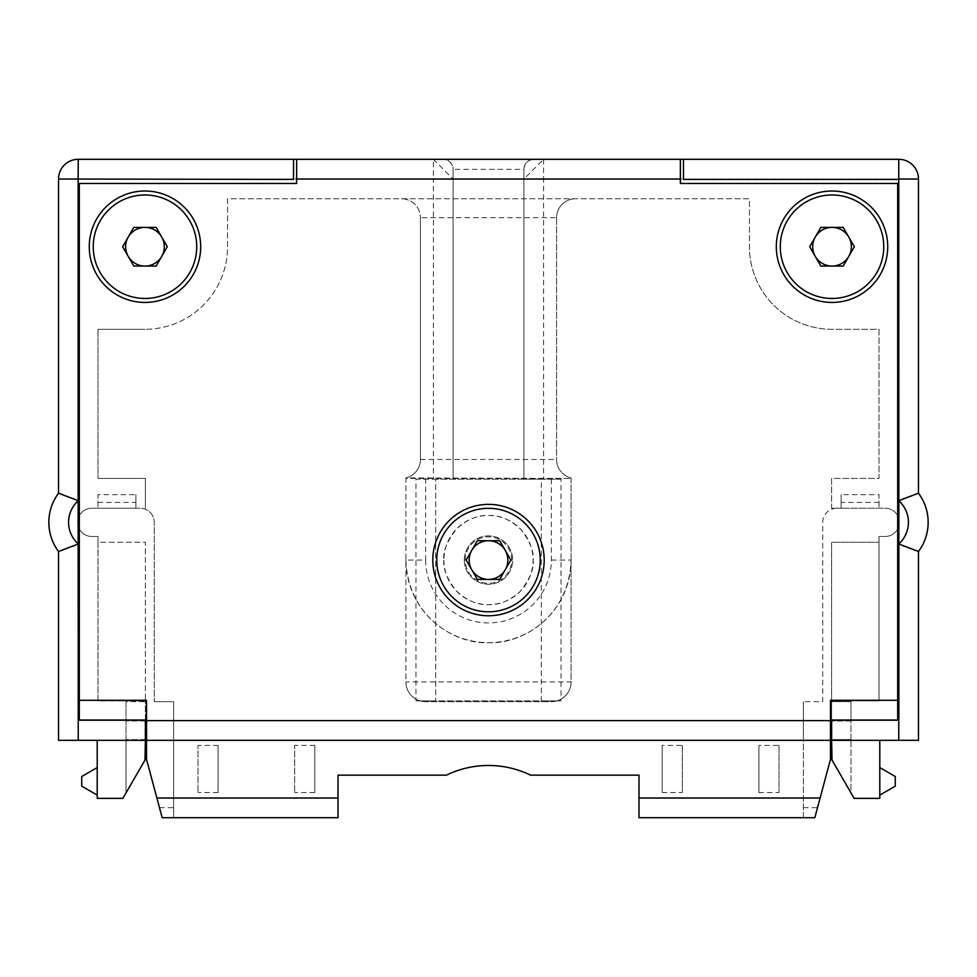 <?xml version="1.0" encoding="UTF-8"?>
<svg xmlns="http://www.w3.org/2000/svg" width="977" height="977" viewBox="0 0 977 977"><rect width="100%" height="100%" fill="white"/><g stroke="black" fill="none" stroke-linecap="round" stroke-linejoin="round"><path stroke-width="0.73" stroke-dasharray="4.88 3.66" d="M898.755 159.3L898.755 179.023L918.478 179.023A19.723 19.723 0 0 0 898.755 159.3L433.373 159.3L433.373 179.023L453.108 179.023L433.373 159.3L78.245 159.3L78.245 179.023L58.522 179.023A19.723 19.723 0 0 1 78.245 159.3M680.371 159.3L680.371 183.468L897.68 183.468L897.68 720.025L830.474 720.025L830.474 759.349L814.83 817.7L638.982 817.7L638.982 775.152L530.572 775.152A96.32 96.32 0 0 0 446.428 775.152L338.018 775.152L446.428 775.152A96.32 96.32 0 0 1 530.572 775.152L638.982 775.152L638.982 817.7L638.982 775.152L530.572 775.152A96.32 96.32 0 0 0 446.428 775.152L338.018 775.152L338.018 817.7L338.018 807.649L338.018 817.7L173.613 817.7L173.613 701.657L154.268 701.657L173.613 701.657L173.613 740.334L803.387 740.334L803.387 701.657L803.387 817.7L638.982 817.7L803.387 817.7L803.387 740.334L173.613 740.334L173.613 798.026L338.018 798.026M831.635 720.22L898.852 720.22L898.852 526.017A14.118 14.118 0 0 0 898.852 518.689L898.852 179.414L683.473 179.414L683.473 159.3M831.635 720.025L831.635 700.875L879.019 700.875L879.019 536.471L885.211 536.471A14.118 14.118 0 0 0 897.68 528.96M897.68 515.734A14.118 14.118 0 0 0 885.211 508.223L831.635 508.223L831.635 478.437L879.019 478.437L879.019 329.31L832.013 329.31A82.593 82.593 0 0 1 749.432 246.717A82.593 82.593 0 0 0 832.013 329.31L879.019 329.31L879.019 478.437L831.635 478.437L831.635 508.223L836.849 508.223A14.118 14.118 0 0 0 822.732 522.353L822.732 701.657L803.387 701.657L822.732 701.657L822.732 522.353A14.118 14.118 0 0 1 836.849 508.223L841.112 508.223L841.112 494.68L879.019 494.68L879.019 508.223L879.019 494.68M401.462 198.758L749.432 198.758L749.432 246.717L749.432 198.758L227.568 198.758L227.568 246.717A82.593 82.593 0 0 1 144.987 329.31A82.593 82.593 0 0 0 227.568 246.717L227.568 198.758L401.462 198.758A18.954 18.954 0 0 1 420.415 217.712A18.954 18.954 0 0 0 401.462 198.758A18.954 18.954 0 0 1 420.415 217.712L420.415 459.483A18.954 18.954 0 0 1 405.907 477.912A18.954 18.954 0 0 0 420.415 459.483L420.415 217.712L556.585 217.712L556.585 459.483A18.954 18.954 0 0 0 571.093 477.912L571.093 681.922A19.723 19.723 0 0 1 551.358 701.657L425.642 701.657L551.358 701.657A19.723 19.723 0 0 0 571.093 681.922A19.723 19.723 0 0 1 551.358 701.657M97.981 329.31L144.987 329.31L97.981 329.31L97.981 478.437L97.981 329.31M145.365 478.437L97.981 478.437L145.365 478.437L145.365 508.223L145.365 478.437M79.32 528.96L79.32 720.025L145.365 720.025L145.365 700.875L97.981 700.875L97.981 536.471L91.789 536.471A14.118 14.118 0 0 1 79.32 528.96L79.32 515.734A14.118 14.118 0 0 1 91.789 508.223L140.151 508.223A14.118 14.118 0 0 1 154.268 522.353L154.268 701.657L154.268 522.353A14.118 14.118 0 0 0 140.151 508.223L135.888 508.223L135.888 494.68L97.981 494.68L97.981 508.223L97.981 494.68M145.365 720.025L146.526 720.025L146.526 759.349L162.17 817.7L338.018 817.7L173.613 817.7L173.613 798.026M425.642 478.437L425.642 560.065L405.907 560.065L405.907 478.437L571.093 478.437L405.907 477.912L405.907 681.922A19.723 19.723 90 0 0 425.642 701.657A19.723 19.723 0 0 1 405.907 681.922L571.093 681.922L571.093 477.912A18.954 18.954 0 0 1 556.585 459.483L556.585 217.712A18.954 18.954 0 0 1 575.538 198.758A18.954 18.954 90 0 0 556.585 217.712M425.642 560.065A62.858 62.858 0 0 0 488.5 622.923A62.858 62.858 0 0 0 551.358 560.065L551.358 478.437M831.635 740.334L879.788 740.334L850.979 740.334L850.979 700.875L850.979 720.989L831.635 720.989L850.979 720.989L850.979 792.897L831.635 759.398L831.635 739.565L850.979 739.565L831.635 739.565L831.635 700.875L879.019 700.875L879.019 536.471L885.211 536.471A14.118 14.118 0 0 0 899.328 522.353A14.118 14.118 0 0 0 885.211 508.223L841.112 508.223L841.112 494.68M918.478 740.334L850.979 740.334L850.979 792.897L854.13 798.368L879.788 798.368M850.979 701.657L831.635 701.657L831.635 542.272L879.019 542.272L831.635 542.272L831.635 701.657L850.979 701.657M561.03 479.218L523.892 479.218L523.892 169.351L523.892 479.218L415.97 479.218L415.97 700.875L561.03 700.875L561.03 479.218L541.307 479.218L541.307 701.657L541.307 700.875L435.693 700.875L435.693 701.657L435.693 479.218L415.97 479.218M58.522 740.334L126.021 740.334L126.021 701.657L145.365 701.657L145.365 542.272L97.981 542.272L97.981 536.471L91.789 536.471A14.118 14.118 0 0 1 77.671 522.353A14.118 14.118 0 0 1 91.789 508.223L135.888 508.223L135.888 494.68M898.852 526.017L898.852 518.689M898.755 740.334L898.755 543.969A29.017 29.017 0 0 0 898.755 500.725L903.444 498.722M904.152 498.429L904.885 498.136M905.178 498.014L906.229 497.598M907.792 497L910.833 495.864M915.364 494.264L915.999 494.044M916.121 493.996L918.478 493.202A48.74 48.74 0 0 1 918.478 551.492L916.121 550.698M543.627 159.3L543.627 179.023L523.892 179.023L543.627 159.3M533.955 159.3A10.063 10.063 0 0 0 523.892 169.351A10.063 10.063 0 0 1 533.955 159.3C527.849 159.886 524.49 163.244 523.892 169.351L453.108 169.351L453.108 479.218L453.108 169.351A10.063 10.063 0 0 0 443.045 159.3C449.151 159.886 452.51 163.244 453.108 169.351M78.245 740.334L78.245 543.969A29.017 29.017 0 0 1 78.245 500.725L73.556 498.722M72.848 498.429L72.115 498.136M71.822 498.014L70.771 497.598M69.208 497L66.167 495.864M61.636 494.264L61.001 494.044M60.879 493.996L58.522 493.202A48.74 48.74 0 0 0 58.522 551.492L60.879 550.698M145.365 720.22L78.148 720.22L78.148 179.414M78.148 526.017A14.118 14.118 0 0 1 78.148 518.689M79.32 515.734L79.32 183.468L296.629 183.468L296.629 159.3M293.527 159.3L293.527 179.414L78.245 179.414M830.474 720.025L830.474 700.301M898.755 543.969L903.444 545.984M904.152 546.265L904.885 546.558M905.178 546.68L906.229 547.096M907.792 547.694L910.833 548.83M915.364 550.442L915.999 550.662M146.526 700.301L146.526 720.025M544.201 560.065A55.701 55.701 0 0 1 488.5 615.766A55.701 55.701 0 0 1 432.799 560.065A55.701 55.701 0 0 1 488.5 504.364A55.701 55.701 0 0 1 544.201 560.065M540.244 560.065A51.744 51.744 0 0 0 488.5 508.321A51.744 51.744 0 0 0 436.756 560.065A51.744 51.744 0 0 0 488.5 611.81A51.744 51.744 0 0 0 540.244 560.065M510.837 560.065L499.662 540.721L477.338 540.721L466.163 560.065L477.338 579.41L499.662 579.41L510.837 560.065M200.688 246.717A55.701 55.701 0 0 1 144.987 302.43A55.701 55.701 0 0 1 89.273 246.717A55.701 55.701 0 0 1 144.987 191.016A55.701 55.701 0 0 1 200.688 246.717M196.719 246.717A51.744 51.744 0 0 0 144.987 194.985A51.744 51.744 0 0 0 93.242 246.717A51.744 51.744 0 0 0 144.987 298.461A51.744 51.744 0 0 0 196.719 246.717M167.311 246.717L156.149 227.385L133.812 227.385L122.65 246.717L133.812 266.062L156.149 266.062L167.311 246.717M887.727 246.717A55.701 55.701 0 0 1 832.013 302.43A55.701 55.701 0 0 1 776.312 246.717A55.701 55.701 0 0 1 832.013 191.016A55.701 55.701 0 0 1 887.727 246.717M883.758 246.717A51.744 51.744 0 0 0 832.013 194.985A51.744 51.744 0 0 0 780.281 246.717A51.744 51.744 0 0 0 832.013 298.461A51.744 51.744 0 0 0 883.758 246.717M854.35 246.717L843.188 227.385L820.851 227.385L809.689 246.717L820.851 266.062L843.188 266.062L854.35 246.717M97.211 798.368L122.87 798.368L145.365 759.398L145.365 700.875L126.021 700.875L126.021 701.657L145.365 701.657L145.365 542.272L97.981 542.272L97.981 700.875L126.021 700.875L126.021 792.897L126.021 740.334L97.211 740.334L145.365 740.334M145.365 720.989L126.021 720.989L145.365 720.989M145.365 739.565L126.021 739.565L145.365 739.565M97.211 767.58L97.211 795.107L97.211 767.58L81.726 776.507L81.726 786.167L97.211 795.107M78.245 543.969L73.556 545.984M72.848 546.265L72.115 546.558M71.822 546.68L70.771 547.096M69.208 547.694L66.277 548.793M61.636 550.442L61.001 550.662M415.97 700.875L435.693 700.875L435.693 479.218L541.307 479.218L541.307 700.875L561.03 700.875M405.907 560.065C407.897 618.49 457.334 644.515 488.5 642.658C519.666 644.515 569.102 618.49 571.093 560.065A82.593 82.593 0 0 1 488.5 642.658A82.593 82.593 0 0 1 405.907 560.065L405.907 681.922M638.982 798.026L803.387 798.026M758.909 792.518L758.909 745.402L758.909 792.518L779.023 792.518L779.023 745.402L758.909 745.402M218.091 745.402L218.091 792.518L218.091 745.402L197.977 745.402L197.977 792.518L197.977 745.402M218.091 792.518L197.977 792.518M314.802 745.402L314.802 792.518L314.802 745.402L294.688 745.402L294.688 792.518L294.688 745.402M314.802 792.518L294.688 792.518M662.198 792.518L662.198 745.402L662.198 792.518L682.312 792.518L682.312 745.402L662.198 745.402M779.023 745.402L779.023 792.518M682.312 745.402L682.312 792.518M443.912 560.065C442.801 568.064 446.709 578.103 455.636 590.193C465.907 600.134 476.678 604.958 487.938 604.641C499.137 605.215 509.945 600.745 520.375 591.244C530.022 578.885 534.26 568.492 533.088 560.065C534.199 552.066 530.291 542.027 521.364 529.949C511.093 519.996 500.322 515.172 489.062 515.49C477.863 514.916 467.055 519.385 456.625 528.887C446.977 541.246 442.74 551.639 443.912 560.065A44.588 44.588 0 0 1 488.5 515.477A44.588 44.588 0 0 1 533.088 560.065A44.588 44.588 0 0 1 488.5 604.653A44.588 44.588 0 0 1 443.912 560.065M464.319 560.065A24.181 24.181 0 0 1 488.5 535.885A24.181 24.181 0 0 1 512.681 560.065A24.181 24.181 0 0 1 488.5 584.246A24.181 24.181 0 0 1 464.319 560.065A24.181 24.181 0 0 1 488.5 535.885A24.181 24.181 0 0 1 512.681 560.065A24.181 24.181 0 0 1 488.5 584.246A24.181 24.181 0 0 1 464.319 560.065M511.716 560.065A23.216 23.216 0 0 0 488.5 536.861A23.216 23.216 0 0 0 465.284 560.065A23.216 23.216 0 0 0 488.5 583.281A23.216 23.216 0 0 0 511.716 560.065M879.019 502.422L841.112 502.422M97.981 502.422L135.888 502.422M879.788 767.58L879.788 795.107L879.788 767.58L895.274 776.507L895.274 786.167L879.788 795.107M159.471 807.649L173.613 807.649M803.387 807.649L817.529 807.649M898.755 500.725L898.755 179.023L543.627 179.023L543.627 479.218M78.245 500.725L78.245 179.023L433.373 179.023L433.373 479.218M918.478 493.202A48.74 48.74 0 0 1 918.478 551.492M420.415 459.483L556.585 459.483A18.954 18.954 0 0 0 571.093 477.912M551.358 560.065L571.093 560.065"/><path stroke-width="1.47" d="M683.473 159.3L683.473 179.414L898.755 179.414L898.755 159.3L293.527 159.3L293.527 179.414L58.522 179.023L58.522 493.202L58.522 179.023A19.723 19.723 0 0 1 78.245 159.3L293.527 159.3M898.852 518.689A14.118 14.118 0 0 0 897.68 515.734M680.371 159.3L680.371 183.468L897.68 183.468L897.68 720.025L830.474 720.025M898.755 179.414L898.852 544.018L918.478 551.492L918.478 740.334L831.635 740.334L831.635 720.025M831.635 740.334L832.025 760.082M879.788 798.368L879.788 740.334L879.788 798.368L854.13 798.368L831.635 759.398M897.68 528.96A14.118 14.118 0 0 0 898.852 526.017M831.635 720.22L898.852 720.22L898.852 544.018M898.852 179.023L918.478 179.023A19.723 19.723 0 0 0 898.755 159.3M898.852 500.676L918.478 493.202L918.478 179.023L918.478 493.202A48.74 48.74 0 0 1 918.478 551.492L918.478 740.334M903.444 498.722L904.152 498.429M914.325 494.618L914.973 494.399M73.556 498.722L72.848 498.429M62.675 494.618L62.027 494.399M144.975 760.082L145.365 740.334L58.522 740.334L58.522 551.492A48.74 48.74 0 0 1 58.522 493.202L78.148 500.676L78.148 179.023M78.245 740.334L78.148 500.676M79.32 528.96A14.118 14.118 0 0 1 78.148 526.017M78.148 518.689A14.118 14.118 0 0 1 79.32 515.734M145.365 740.334L145.365 720.025M146.526 720.025L79.32 720.025L79.32 183.468L296.629 183.468L296.629 159.3M78.148 179.414L78.245 159.3M79.32 700.301L146.526 700.301L146.526 720.611L830.474 720.611L830.474 700.301L897.68 700.301M544.201 560.065A55.701 55.701 0 0 1 488.5 615.766A55.701 55.701 0 0 1 432.799 560.065A55.701 55.701 0 0 1 488.5 504.364A55.701 55.701 0 0 1 544.201 560.065M200.688 246.717A55.701 55.701 0 0 1 144.987 302.43A55.701 55.701 0 0 1 89.273 246.717A55.701 55.701 0 0 1 144.987 191.016A55.701 55.701 0 0 1 200.688 246.717M887.727 246.717A55.701 55.701 0 0 1 832.013 302.43A55.701 55.701 0 0 1 776.312 246.717A55.701 55.701 0 0 1 832.013 191.016A55.701 55.701 0 0 1 887.727 246.717M903.444 545.984L904.152 546.265M914.325 550.075L914.973 550.307M830.474 720.611L830.474 759.349L820.106 798.026L638.982 798.026L638.982 775.152L530.572 775.152A96.32 96.32 0 0 0 446.428 775.152L338.018 775.152L338.018 798.026L156.894 798.026L146.526 759.349L146.526 720.611M638.982 798.026L638.982 817.7L814.83 817.7L820.106 798.026M156.894 798.026L162.17 817.7L338.018 817.7L338.018 798.026M146.526 740.334L830.474 740.334M540.244 560.065A51.744 51.744 0 0 0 488.5 508.321A51.744 51.744 0 0 0 436.756 560.065A51.744 51.744 0 0 0 488.5 611.81A51.744 51.744 0 0 0 540.244 560.065M510.837 560.065L499.662 540.721L477.338 540.721L466.163 560.065L477.338 579.41L499.662 579.41L510.837 560.065M505.256 550.393A19.345 19.345 0 0 1 488.5 579.41A19.345 19.345 0 0 1 471.744 550.393A19.345 19.345 0 0 1 505.256 550.393M196.719 246.717A51.744 51.744 0 0 0 144.987 194.985A51.744 51.744 0 0 0 93.242 246.717A51.744 51.744 0 0 0 144.987 298.461A51.744 51.744 0 0 0 196.719 246.717M167.311 246.717L156.149 227.385L133.812 227.385L122.65 246.717L133.812 266.062L156.149 266.062L167.311 246.717M161.73 237.045A19.345 19.345 0 0 1 144.987 266.062A19.345 19.345 0 0 1 128.231 237.045A19.345 19.345 0 0 1 161.73 237.045M883.758 246.717A51.744 51.744 0 0 0 832.013 194.985A51.744 51.744 0 0 0 780.281 246.717A51.744 51.744 0 0 0 832.013 298.461A51.744 51.744 0 0 0 883.758 246.717M854.35 246.717L843.188 227.385L820.851 227.385L809.689 246.717L820.851 266.062L843.188 266.062L854.35 246.717M848.769 237.045A19.345 19.345 0 0 1 832.013 266.062A19.345 19.345 0 0 1 815.27 237.045A19.345 19.345 0 0 1 848.769 237.045M78.245 720.22L145.365 720.22M145.365 759.398L122.87 798.368L97.211 798.368L97.211 740.334L97.211 798.368M97.211 795.107L81.726 786.167L81.726 776.507L97.211 767.58M73.556 545.984L72.848 546.265M62.675 550.075L62.027 550.307M78.148 544.018L58.522 551.492L58.522 740.334M879.788 795.107L895.274 786.167L895.274 776.507L879.788 767.58M680.371 179.023L296.629 179.023M898.755 740.334L898.755 720.22M898.852 543.884A29.017 29.017 0 0 0 898.852 500.81M58.522 493.202A48.74 48.74 0 0 0 58.522 551.492M78.148 500.81A29.017 29.017 0 0 0 78.148 543.884"/></g></svg>
